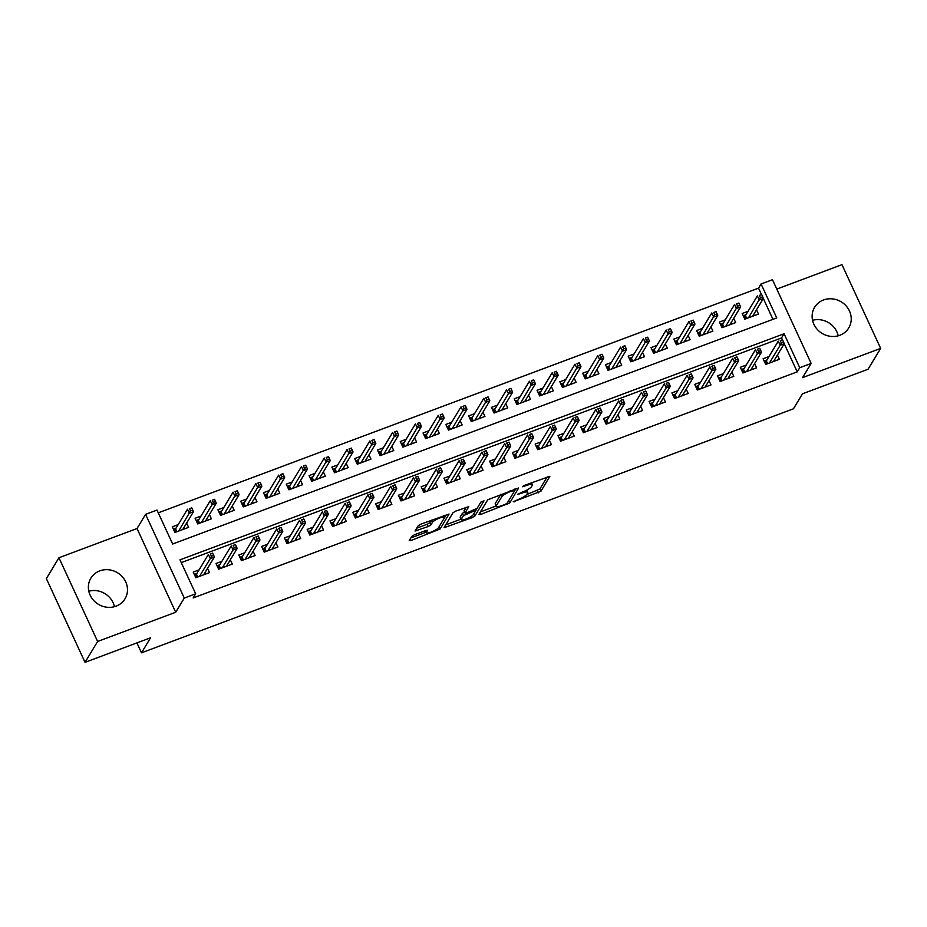 <?xml version="1.0" encoding="UTF-8"?>
<svg xmlns="http://www.w3.org/2000/svg" width="927" height="927" viewBox="0 0 927 927"><rect width="100%" height="100%" fill="white"/><g stroke="black" fill="none" stroke-linecap="round" stroke-linejoin="round"><path stroke-width="1.39" d="M513.199 501.82L540.928 491.252L549.873 476.304L524.311 485.435L522.376 486.745L526.698 485.424A8.03 1.808 155.2 0 1 532.411 484.682A8.03 1.808 155.2 0 1 532.272 485.366L531.53 486.594A8.03 1.808 155.2 0 1 522.793 491.901L517.799 494.207L522.098 493.048A8.03 1.808 155.2 0 1 527.811 492.295A8.03 1.808 155.2 0 1 527.672 492.99L526.93 494.218A8.03 1.808 155.2 0 1 518.193 499.514L513.199 501.82M88.795 591.206A19.954 18.447 -148.9 0 1 114.45 606.698M116.072 606.165A19.954 18.447 31.1 0 0 125.006 598.83A19.954 18.447 31.1 0 0 122.294 576.71A19.954 18.447 31.1 0 0 99.768 570.87A19.954 18.447 31.1 0 0 90.846 578.205A19.954 18.447 31.1 0 0 93.557 600.325A19.954 18.447 31.1 0 0 116.072 606.165M812.55 320.302A19.954 18.447 -148.9 0 1 838.205 335.794M839.827 335.273A19.954 18.447 31.1 0 0 848.75 327.938A19.954 18.447 31.1 0 0 846.05 305.817A19.954 18.447 31.1 0 0 823.524 299.977A19.954 18.447 31.1 0 0 814.601 307.312A19.954 18.447 31.1 0 0 817.301 329.433A19.954 18.447 31.1 0 0 839.827 335.273M414.473 534.752L411.75 536.409L409.247 540.545L410.985 540.522L440.128 528.981L449.074 514.033L420.881 524.149L418.147 525.806L415.087 531.009L428.181 526.548L430.904 524.891L432.411 522.411A6.721 1.506 155.2 0 1 438.738 518.367A6.721 1.506 155.2 0 1 444.485 517.359A6.721 1.506 155.2 0 1 444.381 517.938L438.517 527.637A6.721 1.506 155.2 0 1 432.179 531.681A6.721 1.506 155.2 0 1 426.432 532.701A6.721 1.506 155.2 0 1 426.547 532.121L427.567 530.29L425.783 530.522L414.473 534.752M195.667 593.79L184.276 598.066L145.585 514.346L156.987 510.082L172.665 544.022L776.745 317.915L761.067 283.975L772.458 279.711L811.148 363.43L799.746 367.695L784.068 333.755L179.989 559.862L195.667 593.79L193.152 597.961L797.22 371.866L799.746 367.695M811.148 363.43L802.573 377.613L880.65 348.39L868.054 369.247L802.515 393.778L793.442 408.795L141.495 652.817L150.568 637.799L85.029 662.33L97.625 641.472L175.701 612.249L184.276 598.066M478.83 514.497L480.58 514.485L509.711 502.944L518.657 487.984L487.741 499.757L478.83 514.497M472.191 517.625L443.998 527.741L452.944 512.782L455.678 511.125L468.761 506.663L465.111 512.851L466.849 512.84L477.081 508.378L480.835 502.144L483.998 500.823L474.914 515.968L472.191 517.625L471.53 516.212M85.029 662.33L46.35 578.61L58.946 557.753L97.625 641.472M880.65 348.39L841.971 264.67L776.791 289.073M178.181 524.612L172.306 526.814L174.913 532.469L188.598 527.359L186.628 523.083M200.974 516.084L195.099 518.286L197.718 523.94L211.391 518.819L209.421 514.555M223.778 507.556L217.891 509.757L220.51 515.412L234.183 510.29L232.213 506.026M246.57 499.016L240.696 501.217L243.303 506.872L256.976 501.762L255.006 497.486M269.363 490.487L263.488 492.689L266.095 498.344L279.78 493.222L277.81 488.958M292.156 481.959L286.281 484.161L288.9 489.815L302.573 484.694L300.603 480.429M314.96 473.419L309.073 475.621L311.692 481.275L325.365 476.165L323.396 471.889M337.752 464.89L331.878 467.092L334.485 472.747L348.158 467.625L346.188 463.361M360.545 456.362L354.67 458.564L357.277 464.218L370.962 459.097L368.992 454.833M383.338 447.822L377.463 450.024L380.082 455.678L393.755 450.568L391.785 446.293M406.13 439.294L400.255 441.495L402.874 447.15L416.547 442.028L414.578 437.764M428.934 430.765L423.048 432.967L425.667 438.622L439.34 433.5L437.37 429.236M451.727 422.237L445.852 424.427L448.459 430.093L462.144 424.972L460.163 420.696M474.52 413.697L468.645 415.899L471.264 421.553L484.937 416.432L482.967 412.167M497.312 405.169L491.437 407.37L494.056 413.025L507.729 407.903L505.76 403.639M520.117 396.64L514.23 398.83L516.849 404.496L530.522 399.375L528.552 395.111M542.909 388.1L537.034 390.302L539.641 395.956L553.326 390.835L551.345 386.571M565.702 379.572L559.827 381.773L562.434 387.428L576.119 382.306L574.149 378.042M588.494 371.043L582.62 373.233L585.238 378.9L598.912 373.778L596.942 369.514M611.299 362.503L605.412 364.705L608.031 370.36L621.704 365.238L619.734 360.974M634.091 353.975L628.216 356.177L630.823 361.831L644.497 356.71L642.527 352.445M656.884 345.447L651.009 347.637L653.616 353.303L667.301 348.181L665.331 343.917M679.676 336.907L673.802 339.108L676.42 344.763L690.094 339.653L688.124 335.377M702.481 328.378L696.594 330.58L699.213 336.234L712.886 331.113L710.916 326.849M725.273 319.85L719.398 322.051L722.006 327.706L735.679 322.584L733.709 318.32M768.97 356.559L763.095 358.761L765.714 364.427L779.387 359.305L777.417 355.029M746.177 365.099L740.302 367.301L742.921 372.955L756.594 367.834L754.624 363.569M723.384 373.627L717.51 375.829L720.117 381.484L733.802 376.362L731.82 372.098M700.592 382.156L694.717 384.357L697.324 390.012L710.997 384.902L709.028 380.626M677.799 390.696L671.913 392.897L674.532 398.552L688.205 393.43L686.235 389.166M654.995 399.224L649.12 401.426L651.739 407.08L665.412 401.959L663.442 397.695M632.202 407.753L626.328 409.954L628.935 415.609L642.62 410.499L640.65 406.223M609.41 416.293L603.535 418.494L606.142 424.149L619.815 419.027L617.846 414.763M586.617 424.821L580.731 427.023L583.35 432.677L597.023 427.556L595.053 423.291M563.813 433.349L557.938 435.551L560.557 441.206L574.23 436.096L572.26 431.82M541.02 441.889L535.146 444.091L537.753 449.746L551.438 444.624L549.468 440.36M518.228 450.418L512.353 452.619L514.96 458.274L528.645 453.152L526.663 448.888M495.435 458.946L489.549 461.148L492.167 466.802L505.841 461.692L503.871 457.417M472.631 467.486L466.756 469.688L469.375 475.342L483.048 470.221L481.078 465.957M449.838 476.014L443.963 478.216L446.571 483.871L460.255 478.749L458.286 474.485M427.046 484.543L421.171 486.745L423.778 492.399L437.463 487.289L435.481 483.013M404.253 493.083L398.367 495.273L400.985 500.939L414.659 495.818L412.689 491.553M381.449 501.611L375.574 503.813L378.193 509.468L391.866 504.346L389.896 500.082M358.656 510.14L352.781 512.341L355.4 517.996L369.073 512.874L367.104 508.61M335.864 518.68L329.989 520.87L332.596 526.536L346.281 521.414L344.299 517.15M313.071 527.208L307.185 529.41L309.803 535.064L323.477 529.943L321.507 525.679M290.278 535.736L284.392 537.938L287.011 543.593L300.684 538.471L298.714 534.207M267.474 544.276L261.599 546.466L264.218 552.133L277.891 547.011L275.922 542.747M244.682 552.805L238.807 555.006L241.414 560.661L255.099 555.54L253.129 551.275M221.889 561.333L216.014 563.535L218.621 569.19L232.295 564.068L230.325 559.804M797.22 371.866L784.23 343.743M782.342 339.641L781.542 337.926L181.263 562.608M199.096 569.873L193.21 572.063L195.829 577.73L209.502 572.608L207.532 568.332M761.426 294.392L758.541 288.146L158.262 512.828M772.956 319.34L763.327 298.494M748.066 311.31L742.191 313.511L744.798 319.166L758.483 314.056L756.513 309.78M136.918 642.909L141.495 652.817M175.701 612.249L137.022 528.529L58.946 557.753M137.022 528.529L145.585 514.346M758.541 288.146L761.067 283.975M781.542 337.926L784.068 333.755M526.663 494.578L539.885 488.992L547.208 476.86M508.587 500.777L515.991 488.552M480.406 511.889L496.107 506.015M505.215 504.369L507.127 503.21L514.937 490.267L510.476 491.495A8.03 1.808 155.2 0 0 501.727 496.802L496.385 505.644A8.03 1.808 155.2 0 0 496.258 506.339A8.03 1.808 155.2 0 0 501.97 505.586L505.215 504.369M500.951 494.172A8.03 1.808 155.2 0 0 500.684 494.543L501.727 496.802M496.258 506.339L495.215 504.068A8.03 1.808 155.2 0 1 495.342 503.384L500.684 494.543M461.02 519.143L445.62 524.914M466.096 507.22L464.218 510.916M480.904 502.063L473.871 513.697L474.914 515.968M461.356 519.062A6.721 1.506 155.2 0 0 461.252 519.63A6.721 1.506 155.2 0 0 466.999 518.622A6.721 1.506 155.2 0 0 473.338 514.578L475.435 510.939L473.651 511.171L463.43 515.644L461.356 519.062L460.313 516.791A6.721 1.506 155.2 0 0 460.209 517.37L461.252 519.63M464.554 511.947L462.376 513.373L463.43 515.644M460.313 516.791L462.376 513.373M416.71 528.193L427.127 524.288L429.861 522.631L431.31 520.244M439.004 526.826L446.408 514.589M410.823 537.938L426.188 532.179M754.23 315.643L753.686 314.462M743.234 315.771L746.003 314.74M745.679 318.842L744.114 315.447L745.447 315.643L746.745 318.448M762.678 296.802L761.635 294.531L759.352 295.389L760.395 297.648L762.678 296.802L763.35 298.448L759.248 299.989L757.371 295.91L745.447 315.643M760.395 297.648L748.495 317.787M763.35 298.448L752.597 316.246M759.352 295.389L761.635 294.531M774.59 359.711L775.134 360.893M766.594 364.091L765.018 360.696L764.138 361.02M766.907 359.989L765.018 360.696L766.362 360.893L767.649 363.697M781.31 342.909L783.593 342.051L782.539 339.792L780.267 340.638L781.31 342.909L780.163 345.238L784.265 343.697L773.512 361.507M769.41 363.036L780.163 345.238L778.274 341.159L766.362 360.893M780.267 340.638L782.539 339.792M784.265 343.697L783.593 342.051M731.438 324.172L730.893 322.99M720.441 324.299L723.199 323.268M722.886 327.37L721.322 323.975L722.654 324.172L723.952 326.976M739.885 305.331L738.842 303.071L736.559 303.917L737.602 306.188L739.885 305.331L740.557 306.976L736.455 308.517L734.578 304.438L722.654 324.172M737.602 306.188L725.702 326.316M740.557 306.976L729.804 324.786M736.559 303.917L738.842 303.071M708.645 332.7L708.089 331.518M697.637 332.839L700.406 331.796M700.094 335.91L698.518 332.503L699.862 332.712L701.16 335.504M717.092 313.859L716.038 311.599L713.767 312.457L714.81 314.716L717.092 313.859L717.765 315.516L713.663 317.046L711.774 312.978L699.862 332.712M714.81 314.716L702.909 334.856M717.765 315.516L707.011 333.314M713.767 312.457L716.038 311.599M685.841 341.24L685.296 340.058M674.844 341.368L677.614 340.336M677.301 344.438L675.725 341.043L677.069 341.24L678.355 344.044M694.288 322.399L693.245 320.128L690.974 320.985L692.017 323.245L694.288 322.399L694.972 324.044L690.87 325.586L688.981 321.507L677.069 341.24M692.017 323.245L680.117 343.384M694.972 324.044L684.219 341.843M690.974 320.985L693.245 320.128M663.048 349.769L662.504 348.587M652.052 349.896L654.821 348.865M654.497 352.967L652.932 349.572L654.265 349.769L655.563 352.573M671.496 330.927L670.453 328.668L668.17 329.514L669.224 331.785L671.496 330.927L672.168 332.573L668.066 334.114L666.189 330.035L654.265 349.769M669.224 331.785L657.313 351.912M672.168 332.573L661.414 350.383M668.17 329.514L670.453 328.668M751.797 368.239L752.342 369.421M743.79 372.619L742.226 369.224L741.345 369.549M744.114 368.517L742.226 369.224L743.57 369.421L744.856 372.225M758.518 351.437L760.789 350.58L759.746 348.32L757.463 349.178L758.518 351.437L757.371 353.766L761.473 352.225L750.719 370.035M746.617 371.565L757.371 353.766L755.482 349.699L743.57 369.421M757.463 349.178L759.746 348.32M761.473 352.225L760.789 350.58M729.004 376.779L729.549 377.961M720.997 381.159L719.433 377.752L718.552 378.089M721.322 377.046L719.433 377.752L720.766 377.961L722.063 380.754M735.714 359.966L737.996 359.12L736.953 356.849L734.671 357.706L735.714 359.966L734.566 362.295L738.668 360.765L727.915 378.564M723.813 380.105L734.566 362.295L732.689 358.228L720.766 377.961M734.671 357.706L736.953 356.849M738.668 360.765L737.996 359.12M706.212 385.308L706.756 386.489M698.205 389.688L696.629 386.292L695.76 386.617M698.518 385.586L696.629 386.292L697.973 386.489L699.271 389.294M712.921 368.506L715.204 367.648L714.161 365.389L711.878 366.235L712.921 368.506L711.774 370.835L715.876 369.294L705.123 387.104M701.021 388.633L711.774 370.835L709.897 366.756L697.973 386.489M711.878 366.235L714.161 365.389M715.876 369.294L715.204 367.648M683.408 393.836L683.952 395.018M675.412 398.216L673.836 394.821L672.956 395.145M675.725 394.114L673.836 394.821L675.18 395.018L676.478 397.822M690.128 377.034L692.411 376.177L691.357 373.917L689.085 374.775L690.128 377.034L688.981 379.363L693.083 377.822L682.33 395.632M678.228 397.162L688.981 379.363L687.092 375.296L675.18 395.018M689.085 374.775L691.357 373.917M693.083 377.822L692.411 376.177M640.256 358.297L639.711 357.115M629.259 358.436L632.029 357.393M631.704 361.507L630.14 358.1L631.472 358.309L632.77 361.101M648.703 339.456L647.66 337.196L645.377 338.054L646.42 340.313L648.703 339.456L649.375 341.113L645.273 342.642L643.396 338.575L631.472 358.309M646.42 340.313L634.52 360.452M649.375 341.113L638.622 358.911M645.377 338.054L647.66 337.196M660.615 402.364L661.16 403.558M652.62 406.756L651.044 403.349L650.163 403.685M652.932 402.642L651.044 403.349L652.388 403.558L653.674 406.35M667.336 385.562L669.607 384.717L668.564 382.445L666.281 383.303L667.336 385.562L666.189 387.892L670.291 386.362L659.537 404.16M655.435 405.702L666.189 387.892L664.3 383.824L652.388 403.558M666.281 383.303L668.564 382.445M670.291 386.362L669.607 384.717M617.463 366.837L616.907 365.655M606.455 366.965L609.224 365.922M608.912 370.035L607.336 366.628L608.68 366.837L609.978 369.63M625.91 347.996L624.868 345.725L622.585 346.582L623.628 348.842L625.91 347.996L626.582 349.641L622.481 351.171L620.603 347.104L608.68 366.837M623.628 348.842L611.727 368.981M626.582 349.641L615.829 367.44M622.585 346.582L624.868 345.725M637.822 410.904L638.367 412.086M629.815 415.284L628.251 411.889L627.37 412.214M630.14 411.182L628.251 411.889L629.584 412.086L630.881 414.89M644.532 394.091L646.814 393.245L645.771 390.985L643.489 391.831L644.532 394.091L643.384 396.432L647.486 394.89L636.733 412.689M632.631 414.23L643.384 396.432L641.507 392.353L629.584 412.086M643.489 391.831L645.771 390.985M647.486 394.89L646.814 393.245M594.659 375.365L594.114 374.184M583.662 375.493L586.432 374.462M586.119 378.564L584.543 375.168L585.887 375.365L587.173 378.17M603.118 356.524L602.063 354.265L599.792 355.111L600.835 357.382L603.118 356.524L603.79 358.17L599.688 359.711L597.799 355.632L585.887 375.365M600.835 357.382L588.935 377.509M603.79 358.17L593.037 375.98M599.792 355.111L602.063 354.265M615.03 419.433L615.574 420.615M607.023 423.813L605.458 420.418L604.578 420.742M607.347 419.711L605.458 420.418L606.791 420.615L608.089 423.419M621.739 402.631L624.022 401.773L622.979 399.514L620.696 400.371L621.739 402.631L620.592 404.96L624.694 403.419L613.941 421.229M609.839 422.758L620.592 404.96L618.715 400.881L606.791 420.615M620.696 400.371L622.979 399.514M624.694 403.419L624.022 401.773M571.866 383.894L571.322 382.712M560.87 384.033L563.639 382.99M563.315 387.092L561.75 383.697L563.095 383.894L564.381 386.698M580.314 365.053L579.271 362.793L576.988 363.651L578.042 365.91L580.314 365.053L580.997 366.71L576.884 368.239L575.007 364.172L563.095 383.894M578.042 365.91L566.13 386.049M580.997 366.71L570.244 384.508M576.988 363.651L579.271 362.793M592.226 427.961L592.782 429.155M584.23 432.353L582.654 428.946L581.774 429.282M584.543 428.239L582.654 428.946L583.998 429.155L585.296 431.947M598.946 411.159L601.229 410.302L600.186 408.042L597.903 408.9L598.946 411.159L597.799 413.488L601.901 411.959L591.148 429.757M587.046 431.298L597.799 413.488L595.91 409.421L583.998 429.155M597.903 408.9L600.186 408.042M601.901 411.959L601.229 410.302M549.074 392.434L548.529 391.252M538.077 392.561L540.847 391.518M540.522 395.632L538.958 392.225L540.29 392.434L541.588 395.226M557.521 373.593L556.478 371.321L554.195 372.179L555.238 374.438L557.521 373.593L558.193 375.238L554.091 376.768L552.214 372.7L540.29 392.434M555.238 374.438L543.338 394.578M558.193 375.238L547.44 393.036M554.195 372.179L556.478 371.321M569.433 436.501L569.978 437.683M561.438 440.881L559.862 437.486L558.981 437.811M561.75 436.779L559.862 437.486L561.206 437.683L562.492 440.487M576.154 419.688L578.425 418.842L577.382 416.582L575.111 417.428L576.154 419.688L575.007 422.028L579.108 420.487L568.355 438.286M564.253 439.827L575.007 422.028L573.118 417.95L561.206 437.683M575.111 417.428L577.382 416.582M579.108 420.487L578.425 418.842M526.281 400.962L525.725 399.78M515.273 401.09L518.042 400.058M517.73 404.16L516.154 400.765L517.498 400.962L518.796 403.766M534.728 382.121L533.685 379.861L531.403 380.707L532.446 382.978L534.728 382.121L535.4 383.766L531.298 385.308L529.421 381.229L517.498 400.962M532.446 382.978L520.545 403.106M535.4 383.766L524.647 401.576M531.403 380.707L533.685 379.861M546.64 445.03L547.185 446.211M538.633 449.41L537.069 446.014L536.188 446.339M538.958 445.308L537.069 446.014L538.402 446.211L539.699 449.016M553.361 428.228L555.632 427.37L554.589 425.111L552.307 425.957L553.361 428.228L552.202 430.557L556.304 429.016L545.551 446.826M541.449 448.355L552.202 430.557L550.325 426.478L538.402 446.211M552.307 425.957L554.589 425.111M556.304 429.016L555.632 427.37M503.477 409.491L502.932 408.309M492.48 409.63L495.25 408.587M494.937 412.689L493.361 409.294L494.705 409.491L495.991 412.295M511.936 390.649L510.881 388.39L508.61 389.247L509.653 391.507L511.936 390.649L512.608 392.306L508.506 393.836L506.617 389.769L494.705 409.491M509.653 391.507L497.753 411.634M512.608 392.306L501.855 410.105M508.61 389.247L510.881 388.39M523.848 453.558L524.392 454.74M515.841 457.95L514.276 454.543L513.396 454.879M516.165 453.836L514.276 454.543L515.609 454.751L516.907 457.544M530.557 436.756L532.84 435.899L531.797 433.639L529.514 434.496L530.557 436.756L529.41 439.085L533.512 437.556L522.758 455.354M518.657 456.895L529.41 439.085L527.533 435.018L515.609 454.751M529.514 434.496L531.797 433.639M533.512 437.556L532.84 435.899M480.684 418.031L480.14 416.849M469.688 418.158L472.457 417.115M472.133 421.229L470.568 417.822L471.913 418.031L473.199 420.823M489.132 399.189L488.089 396.918L485.806 397.776L486.86 400.035L489.132 399.189L489.815 400.835L485.702 402.364L483.824 398.297L471.913 418.031M486.86 400.035L474.948 420.174M489.815 400.835L479.062 418.633M485.806 397.776L488.089 396.918M501.043 462.098L501.6 463.28M493.048 466.478L491.472 463.083L490.592 463.407M493.361 462.376L491.472 463.083L492.816 463.28L494.114 466.084M507.764 445.284L510.047 444.439L509.004 442.167L506.721 443.025L507.764 445.284L506.617 447.625L510.719 446.084L499.966 463.882M495.864 465.424L506.617 447.625L504.74 443.546L492.816 463.28M506.721 443.025L509.004 442.167M510.719 446.084L510.047 444.439M478.251 470.626L478.795 471.808M470.256 475.006L468.68 471.611L467.799 471.936M470.568 470.904L468.68 471.611L470.024 471.808L471.31 474.612M484.972 453.824L487.254 452.967L486.2 450.707L483.929 451.553L484.972 453.824L483.824 456.154L487.926 454.612L477.173 472.422M473.071 473.952L483.824 456.154L481.936 452.075L470.024 471.808M483.929 451.553L486.2 450.707M487.926 454.612L487.254 452.967M455.458 479.155L456.003 480.337M447.451 483.546L445.887 480.14L445.006 480.476M447.776 479.433L445.887 480.14L447.231 480.348L448.517 483.141M462.179 462.353L464.45 461.495L463.407 459.236L461.125 460.093L462.179 462.353L461.02 464.682L465.134 463.152L454.381 480.951M450.267 482.492L461.02 464.682L459.143 460.615L447.231 480.348M461.125 460.093L463.407 459.236M465.134 463.152L464.45 461.495M457.892 426.559L457.347 425.377M446.895 426.687L449.665 425.655M449.34 429.757L447.776 426.362L449.108 426.559L450.406 429.363M466.339 407.718L465.296 405.458L463.013 406.304L464.056 408.575L466.339 407.718L467.011 409.363L462.909 410.904L461.032 406.826L449.108 426.559M464.056 408.575L452.156 428.703M467.011 409.363L456.258 427.173M463.013 406.304L465.296 405.458M435.099 435.087L434.554 433.906M424.091 435.215L426.86 434.184M426.547 438.286L424.972 434.89L426.316 435.087L427.614 437.892M443.546 416.246L442.503 413.987L440.221 414.844L441.264 417.104L443.546 416.246L444.218 417.892L440.116 419.433L438.239 415.366L426.316 435.087M441.264 417.104L429.363 437.231M444.218 417.892L433.465 435.702M440.221 414.844L442.503 413.987M412.295 443.627L411.75 442.446M401.298 443.755L404.068 442.712M403.755 446.826L402.179 443.419L403.523 443.627L404.821 446.42M420.754 424.786L419.699 422.515L417.428 423.372L418.471 425.632L420.754 424.786L421.426 426.432L417.324 427.961L415.435 423.894L403.523 443.627M418.471 425.632L406.571 445.771M421.426 426.432L410.673 444.23M417.428 423.372L419.699 422.515M432.666 487.695L433.21 488.877M424.659 492.075L423.094 488.68L422.214 489.004M424.983 487.973L423.094 488.68L424.427 488.877L425.725 491.681M439.375 470.881L441.658 470.035L440.615 467.764L438.332 468.622L439.375 470.881L438.228 473.222L442.33 471.681L431.576 489.479M427.474 491.02L438.228 473.222L436.35 469.143L424.427 488.877M438.332 468.622L440.615 467.764M442.33 471.681L441.658 470.035M389.502 452.156L388.958 450.974M378.506 452.283L381.275 451.252M380.962 455.354L379.386 451.959L380.73 452.156L382.017 454.96M397.95 433.315L396.907 431.055L394.624 431.901L395.678 434.172L397.95 433.315L398.633 434.96L394.531 436.501L392.642 432.422L380.73 452.156M395.678 434.172L383.778 454.3M398.633 434.96L387.88 452.77M394.624 431.901L396.907 431.055M409.873 496.223L410.418 497.405M401.866 500.603L400.29 497.208L399.41 497.532M402.179 496.501L400.29 497.208L401.634 497.405L402.932 500.209M416.582 479.421L418.865 478.564L417.822 476.304L415.539 477.15L416.582 479.421L415.435 481.75L419.537 480.209L408.784 498.019M404.682 499.549L415.435 481.75L413.558 477.672L401.634 497.405M415.539 477.15L417.822 476.304M419.537 480.209L418.865 478.564M366.71 460.684L366.165 459.502M355.713 460.812L358.482 459.78M358.158 463.882L356.594 460.487L357.926 460.684L359.224 463.488M375.157 441.843L374.114 439.583L371.831 440.441L372.874 442.7L375.157 441.843L375.829 443.488L371.727 445.03L369.85 440.962L357.926 460.684M372.874 442.7L360.974 462.828M375.829 443.488L365.076 461.298M371.831 440.441L374.114 439.583M387.069 504.752L387.613 505.933M379.073 509.143L377.498 505.736L376.617 506.072M379.386 505.03L377.498 505.736L378.842 505.945L380.128 508.738M393.79 487.95L396.072 487.092L395.018 484.833L392.747 485.69L393.79 487.95L392.642 490.279L396.744 488.749L385.991 506.548M381.889 508.089L392.642 490.279L390.754 486.212L378.842 505.945M392.747 485.69L395.018 484.833M396.744 488.749L396.072 487.092M343.917 469.224L343.372 468.042M332.92 469.352L335.678 468.309M335.365 472.422L333.79 469.016L335.134 469.224L336.431 472.017M352.364 450.383L351.321 448.112L349.039 448.969L350.082 451.229L352.364 450.383L353.036 452.028L348.934 453.558L347.057 449.491L335.134 469.224M350.082 451.229L338.181 471.368M353.036 452.028L342.283 469.827M349.039 448.969L351.321 448.112M364.276 513.291L364.821 514.473M356.269 517.672L354.705 514.265L353.824 514.601M356.594 513.558L354.705 514.265L356.049 514.473L357.335 517.266M370.997 496.478L373.268 495.632L372.225 493.361L369.943 494.218L370.997 496.478L369.85 498.807L373.952 497.278L363.199 515.076M359.097 516.617L369.85 498.807L367.961 494.74L356.049 514.473M369.943 494.218L372.225 493.361M373.952 497.278L373.268 495.632M321.124 477.753L320.568 476.571M310.116 477.88L312.886 476.849M312.573 480.951L310.997 477.556L312.341 477.753L313.639 480.557M329.572 458.911L328.517 456.652L326.246 457.498L327.289 459.757L329.572 458.911L330.244 460.557L326.142 462.098L324.253 458.019L312.341 477.753M327.289 459.757L315.389 479.896M330.244 460.557L319.491 478.367M326.246 457.498L328.517 456.652M341.484 521.82L342.028 523.002M333.477 526.2L331.912 522.805L331.032 523.129M333.801 522.098L331.912 522.805L333.245 523.002L334.543 525.806M348.193 505.018L350.476 504.161L349.433 501.901L347.15 502.747L348.193 505.018L347.046 507.347L351.148 505.806L340.394 523.616M336.292 525.145L347.046 507.347L345.168 503.268L333.245 523.002M347.15 502.747L349.433 501.901M351.148 505.806L350.476 504.161M298.32 486.281L297.776 485.099M287.324 486.408L290.093 485.377M289.78 489.479L288.204 486.084L289.548 486.281L290.835 489.085M306.767 467.44L305.725 465.18L303.453 466.038L304.496 468.297L306.767 467.44L307.451 469.085L303.349 470.626L301.46 466.548L289.548 486.281M304.496 468.297L292.596 488.425M307.451 469.085L296.698 486.895M303.453 466.038L305.725 465.18M318.691 530.348L319.236 531.53M310.684 534.728L309.108 531.333L308.227 531.669M310.997 530.626L309.108 531.333L310.452 531.53L311.75 534.334M325.4 513.546L327.683 512.689L326.64 510.429L324.357 511.287L325.4 513.546L324.253 515.875L328.355 514.346L317.602 532.144M313.5 533.685L324.253 515.875L322.376 511.808L310.452 531.53M324.357 511.287L326.64 510.429M328.355 514.346L327.683 512.689M275.528 494.821L274.983 493.627M264.531 494.948L267.3 493.906M266.976 498.019L265.412 494.612L266.744 494.821L268.042 497.614M283.975 475.968L282.932 473.709L280.649 474.566L281.704 476.826L283.975 475.968L284.647 477.625L280.545 479.155L278.668 475.087L266.744 494.821M281.704 476.826L269.792 496.965M284.647 477.625L273.894 495.424M280.649 474.566L282.932 473.709M295.887 538.888L296.431 540.07M287.891 543.268L286.316 539.862L285.435 540.198M288.204 539.155L286.316 539.862L287.66 540.07L288.957 542.863M302.608 522.075L304.89 521.229L303.836 518.958L301.565 519.815L302.608 522.075L301.46 524.404L305.562 522.874L294.809 540.673M290.707 542.214L301.46 524.404L299.572 520.337L287.66 540.07M301.565 519.815L303.836 518.958M305.562 522.874L304.89 521.229M252.735 503.349L252.19 502.167M241.738 503.477L244.508 502.446M244.183 506.548L242.619 503.152L243.952 503.349L245.249 506.154M261.182 484.508L260.139 482.249L257.857 483.094L258.9 485.354L261.182 484.508L261.854 486.154L257.752 487.695L255.875 483.616L243.952 503.349M258.9 485.354L246.999 505.493M261.854 486.154L251.101 503.952M257.857 483.094L260.139 482.249M273.094 547.417L273.639 548.599M265.099 551.797L263.523 548.402L262.642 548.726M265.412 547.695L263.523 548.402L264.867 548.599L266.153 551.403M279.815 530.615L282.086 529.757L281.043 527.498L278.76 528.344L279.815 530.615L278.668 532.944L282.77 531.403L272.017 549.213M267.915 550.742L278.668 532.944L276.779 528.865L264.867 548.599M278.76 528.344L281.043 527.498M282.77 531.403L282.086 529.757M229.942 511.878L229.386 510.696M218.934 512.005L221.704 510.974M221.391 515.076L219.815 511.681L221.159 511.878L222.457 514.682M238.39 493.037L237.347 490.777L235.064 491.623L236.107 493.894L238.39 493.037L239.062 494.682L234.96 496.223L233.071 492.144L221.159 511.878M236.107 493.894L224.207 514.021M239.062 494.682L228.309 512.492M235.064 491.623L237.347 490.777M207.138 520.406L206.594 519.224M196.142 520.545L198.911 519.502M198.598 523.616L197.022 520.209L198.366 520.418L199.653 523.21M215.597 501.565L214.543 499.305L212.271 500.163L213.314 502.422L215.597 501.565L216.269 503.222L212.167 504.752L210.278 500.684L198.366 520.418M213.314 502.422L201.414 522.561M216.269 503.222L205.516 521.02M212.271 500.163L214.543 499.305M184.346 528.946L183.801 527.764M173.349 529.074L176.118 528.042M175.794 532.144L174.23 528.749L175.562 528.946L176.86 531.75M192.793 510.105L191.75 507.845L189.467 508.691L190.522 510.951L192.793 510.105L193.476 511.75L189.363 513.291L187.486 509.213L175.562 528.946M190.522 510.951L178.61 531.09M193.476 511.75L182.723 529.549M189.467 508.691L191.75 507.845M250.302 555.945L250.846 557.127M242.295 560.325L240.73 556.93L239.85 557.266M242.619 556.223L240.73 556.93L242.063 557.127L243.361 559.931M257.011 539.143L259.293 538.286L258.251 536.026L255.968 536.884L257.011 539.143L255.864 541.472L259.966 539.943L249.212 557.741M245.11 559.271L255.864 541.472L253.986 537.405L242.063 557.127M255.968 536.884L258.251 536.026M259.966 539.943L259.293 538.286M227.509 564.485L228.054 565.667M219.502 568.865L217.938 565.458L217.057 565.794M219.826 564.752L217.938 565.458L219.27 565.667L220.568 568.46M234.218 547.672L236.501 546.826L235.458 544.555L233.175 545.412L234.218 547.672L233.071 550.001L237.173 548.471L226.42 566.27M222.318 567.811L233.071 550.001L231.194 545.933L219.27 565.667M233.175 545.412L235.458 544.555M237.173 548.471L236.501 546.826M204.705 573.013L205.261 574.195M196.709 577.394L195.133 573.998L194.253 574.323M197.022 573.292L195.133 573.998L196.478 574.195L197.775 577M211.426 556.212L213.708 555.354L212.654 553.095L210.383 553.94L211.426 556.212L210.278 558.541L214.38 557L203.627 574.81M199.525 576.339L210.278 558.541L208.39 554.462L196.478 574.195M210.383 553.94L212.654 553.095M214.38 557L213.708 555.354M514.103 501.136L514.415 501.808M523.303 485.899L523.616 486.582M518.703 493.512L519.016 494.195M521.75 492.283L522.098 493.048M526.351 484.67L526.698 485.424M539.885 488.992L540.928 491.252M537.15 490.65L538.193 492.909M508.668 500.673L509.711 502.944M506.571 503.697L506.976 504.601M479.827 512.851L480.58 514.485M513.373 489.526L513.72 490.29M510.128 490.742L510.476 491.495M495.342 503.384L496.385 505.644M445.03 525.876L445.783 527.498M464.068 510.592L465.111 512.851M473.303 510.418L473.651 511.171M465.771 513.152L466.154 513.987M425.806 530.511L426.547 532.121M431.391 520.209L432.411 522.411M429.861 522.631L430.904 524.891M427.127 524.288L428.181 526.548M416.13 529.155L416.872 530.777M439.085 526.721L440.128 528.981M436.744 529.247L437.393 530.638M410.244 538.9L410.985 540.522M526.791 490.093L527.811 492.295M531.507 482.735L532.411 484.682M514.497 489.108L514.972 490.116M464.021 510.812L465.064 513.071M474.914 509.804L475.435 510.939M425.481 530.638L426.432 532.701M443.685 515.609L444.485 517.359"/></g></svg>
